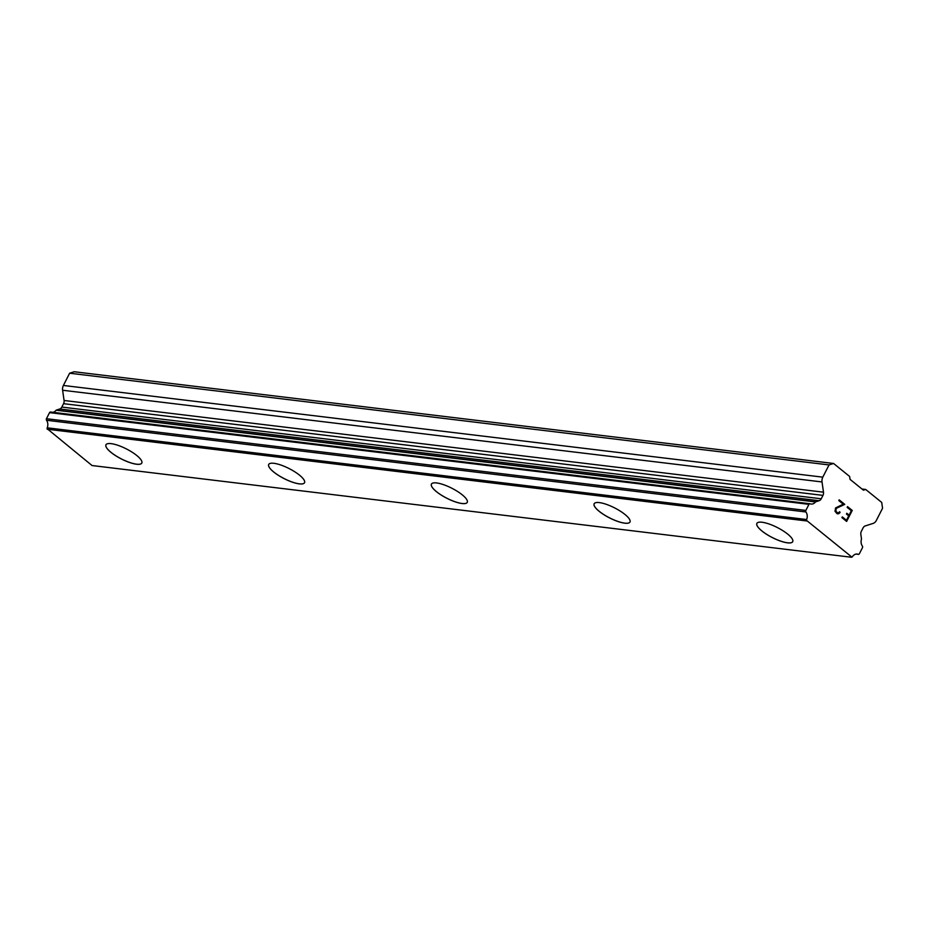 <?xml version="1.0" encoding="UTF-8"?>
<svg xmlns="http://www.w3.org/2000/svg" width="929" height="929" viewBox="0 0 929 929"><rect width="100%" height="100%" fill="white"/><g stroke="black" fill="none" stroke-linecap="round" stroke-linejoin="round"><path stroke-width="1.39" d="M141.8 463.048A20.113 5.609 27 0 1 136.598 464.186A20.113 5.609 27 0 1 115.777 455.733A20.113 5.609 27 0 1 105.964 444.794A20.113 5.609 27 0 1 111.166 443.644A20.113 5.609 27 0 1 132.023 452.121A20.113 5.609 27 0 1 141.789 463.072A20.113 5.609 27 0 1 136.586 464.233A20.113 5.609 27 0 1 115.73 455.756A20.113 5.609 27 0 1 105.964 444.805M304.526 482.697A20.113 5.609 27 0 1 299.335 483.846A20.113 5.609 27 0 1 278.514 475.393A20.113 5.609 27 0 1 268.702 464.442A20.113 5.609 27 0 1 273.892 463.304A20.113 5.609 27 0 1 294.748 471.769A20.113 5.609 27 0 1 304.526 482.72A20.113 5.609 27 0 1 299.312 483.881A20.113 5.609 27 0 1 278.468 475.404A20.113 5.609 27 0 1 268.69 464.465M467.264 502.357A20.113 5.609 27 0 1 462.061 503.495A20.113 5.609 27 0 1 441.24 495.041A20.113 5.609 27 0 1 431.428 484.09M436.63 482.952A20.113 5.609 27 0 1 457.474 491.429A20.113 5.609 27 0 1 467.252 502.368A20.113 5.609 27 0 1 462.05 503.53A20.113 5.609 27 0 1 441.194 495.052A20.113 5.609 27 0 1 431.416 484.114A20.113 5.609 27 0 1 436.63 482.952M629.99 522.005A20.113 5.609 27 0 1 624.799 523.143A20.113 5.609 27 0 1 603.978 514.689A20.113 5.609 27 0 1 594.165 503.75A20.113 5.609 27 0 1 599.356 502.601A20.113 5.609 27 0 1 620.212 511.078A20.113 5.609 27 0 1 629.978 522.017A20.113 5.609 27 0 1 624.776 523.178A20.113 5.609 27 0 1 603.92 514.712A20.113 5.609 27 0 1 594.154 503.762M792.716 541.677A20.113 5.609 27 0 1 787.502 542.838A20.113 5.609 27 0 1 766.657 534.361A20.113 5.609 27 0 1 756.88 523.41A20.113 5.609 27 0 1 762.094 522.249A20.113 5.609 27 0 1 782.938 530.726A20.113 5.609 27 0 1 792.716 541.677A20.113 5.609 27 0 1 787.525 542.803A20.113 5.609 27 0 1 766.704 534.349A20.113 5.609 27 0 1 756.891 523.399M846.47 520.263L842.289 516.896L846.47 520.263L848.711 515.862L846.435 514.027L846.807 513.284L849.083 515.13L846.807 513.296M849.083 515.13L851.324 510.729L847.155 507.35L847.527 506.619L852.241 510.439L846.633 521.436L841.918 517.616L842.289 516.884M846.621 521.424L852.23 510.427L847.527 506.619M840.095 512.193L839.758 512.854L839.537 511.751L840.071 512.193M839.758 512.854L838.817 513.621L839.735 512.854M838.817 513.621L838.144 513.83L838.806 513.609M838.144 513.83L837.087 513.702L838.132 513.818M837.087 513.702L835.008 511.275L835.589 507.931L843.242 504.18L838.794 500.58L839.177 499.848L844.763 504.377L836.1 508.453L835.949 511.74L838.376 513.029L839.537 511.751M837.412 512.936L835.461 510.671L836.088 508.453L844.751 504.377L839.166 499.86M822.804 477.158A6.352 4.854 -83.1 0 0 822.026 481.954L823.489 492.184A4.239 3.228 -83.1 0 1 822.966 495.389L821.236 498.78A4.239 3.228 -83.1 0 1 819.146 500.708L815.778 501.788A1.243 0.952 -83.1 0 0 815.511 501.939A6.77 5.179 -83.1 0 1 811.133 504.052A6.77 5.179 -83.1 0 1 810.1 503.785A1.266 0.975 -83.1 0 0 808.95 504.342L805.861 510.416A1.266 0.975 -83.1 0 0 805.931 511.972A6.77 5.179 -83.1 0 1 806.639 519.52A1.266 0.975 -83.1 0 0 806.546 520.391L851.881 557.11A1.266 0.975 -83.1 0 0 852.474 556.645A6.77 5.179 -83.1 0 1 857.188 554.044A6.77 5.179 -83.1 0 1 858.222 554.311A1.266 0.975 -83.1 0 0 859.371 553.742L862.46 547.68A1.266 0.975 -83.1 0 0 862.391 546.124A6.77 5.179 -83.1 0 1 861.473 539.157A1.243 0.952 -83.1 0 0 861.473 538.785L860.846 534.477A4.239 3.228 -83.1 0 1 861.369 531.272L863.099 527.881A4.239 3.228 -83.1 0 1 865.189 525.953L873.179 523.387A6.352 4.854 -83.1 0 0 876.314 520.495L882.55 508.256L881.714 502.438L865.677 489.455L863.413 490.175L850.035 479.352L849.617 476.449L833.58 463.466L829.04 464.93L822.804 477.158L63.393 385.454A6.352 4.854 96.9 0 0 62.615 390.25L64.078 400.48A4.239 3.228 -83.1 0 1 63.555 403.674L61.825 407.076A4.239 3.228 -83.1 0 1 59.735 408.992L56.367 410.084A1.243 0.952 96.9 0 0 56.1 410.223A6.77 5.179 -83.1 0 1 52.872 412.313M809.705 503.739L50.689 412.081A1.266 0.975 96.9 0 0 49.539 412.639L46.45 418.712A1.266 0.975 96.9 0 0 46.52 420.256A6.77 5.179 -83.1 0 1 47.228 427.816A1.266 0.975 96.9 0 0 47.135 428.687L92.041 465.534L851.452 557.249M833.58 463.466L74.169 371.751L69.629 373.214L63.393 385.454M829.04 464.93L69.629 373.214M815.511 501.939L56.1 410.223M806.546 520.391L47.135 428.687M806.627 520.948L47.216 429.233M865.677 489.455L861.961 489.002M822.026 481.954L62.615 390.25M823.489 492.184L64.078 400.48M822.966 495.389L63.555 403.674M821.236 498.78L61.825 407.076M819.146 500.708L59.735 408.992M815.778 501.788L56.367 410.084M808.95 504.342L49.539 412.639M805.861 510.416L46.45 418.712M805.931 511.972L46.52 420.256M806.639 519.52L47.228 427.816M858.222 554.311L856.132 554.056M809.914 503.739L50.503 412.023M858.419 554.358L856.039 554.067"/></g></svg>
